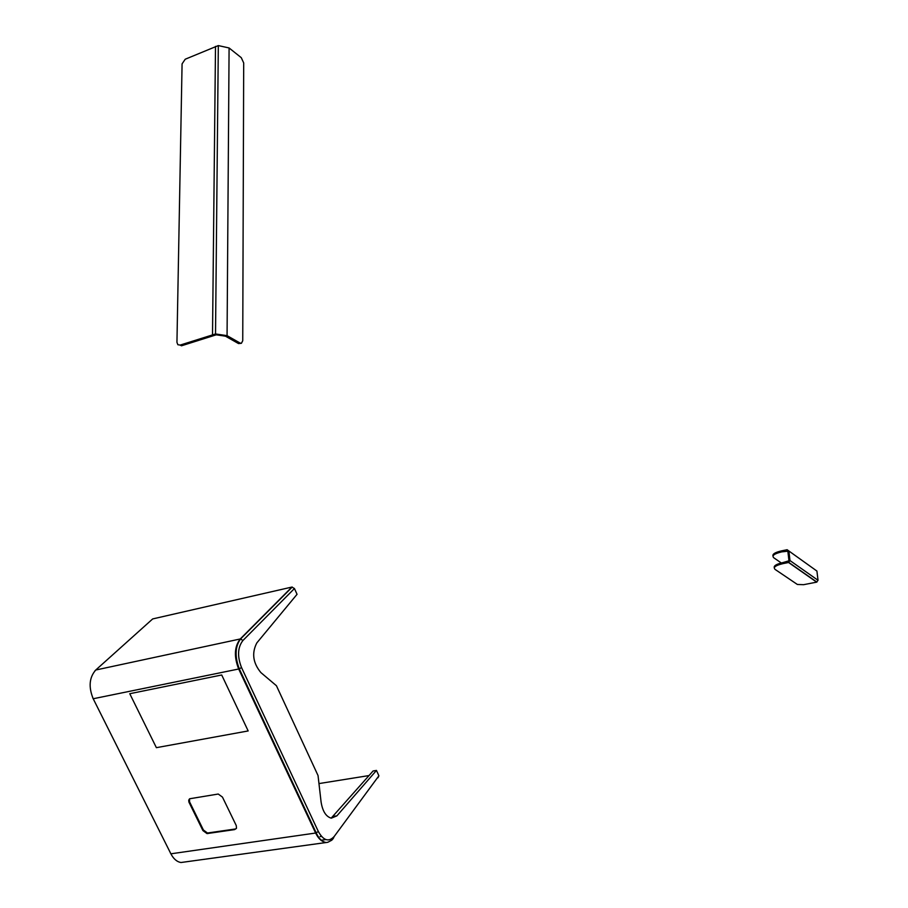 <?xml version="1.0" encoding="UTF-8"?>
<svg xmlns="http://www.w3.org/2000/svg" width="908" height="908" viewBox="0 0 908 908"><rect width="100%" height="100%" fill="white"/><g stroke="black" fill="none" stroke-linecap="round" stroke-linejoin="round"><path stroke-width="1.36" d="M783.014 563.618C775.602 565.389 772.958 567.307 775.08 569.407L797.372 584.468L803.614 584.684L816.667 582.141L788.564 562.495L783.014 563.618L782.9 562.597C776.499 564.061 773.627 565.763 774.286 567.716M772.98 556.059C772.333 554.073 775.194 552.336 781.561 550.861L781.686 551.882L787.849 551.19L788.961 560.781L782.9 562.597M781.289 562.96L773.775 557.773C771.652 555.639 774.286 553.664 781.686 551.882M781.561 550.861L787.1 549.715L788.87 550.986L789.983 560.565L788.564 562.495M788.87 550.986L816.916 571.053L818.029 580.291L816.667 582.141M180.159 345.085L177.855 344.722L176.947 342.339L182.077 63.866L185.221 59.224L218.317 45.582L229.088 47.965L241.267 57.669L243.696 62.947L242.742 340.727L241.414 343.292L240.109 343.054L227.068 335.654L215.525 333.962L180.159 345.085L181.475 345.8L216.229 334.814L225.456 336.176L238.509 343.565L240.109 343.054M241.414 343.292L238.509 343.565M221.711 674.985L129.765 693.712L156.38 747.67L248.168 730.94L221.711 674.985L129.765 693.712L156.38 747.67L248.168 730.94L221.711 674.985M297.052 594.309L294.442 588.52L242.913 640.515C237.646 647.381 237.181 656.382 241.517 667.539L318.345 831.524C323.475 840.649 328.753 842.306 334.178 836.495L378.897 775.807L376.468 770.427L336.902 815.849L331.318 818.176C325.995 816.667 322.578 811.275 321.091 802.014L318.038 775.557L276.429 685.722L260.902 672.601C252.935 662.954 251.573 653.056 256.816 642.921L297.052 594.309M291.911 587.067L152.68 618.927L95.76 670.013L240.245 638.971L291.911 587.067L294.442 588.52M378.897 775.807L377.978 777.781M331.17 818.153L373.097 770.971L376.468 770.427M369.091 775.557L318.958 783.581M234.605 829.606L236.489 828.221L236.262 825.576L222.46 797.099L218.238 794.035L189.647 798.768L188.716 800.152L188.909 802.07L202.915 830.582L206.99 833.589L234.605 829.606L236.364 828.471M189.511 798.87L189.59 801.9L203.403 830.003L207.478 833.011L235.093 829.027M787.849 551.19L787.213 550.736M818.029 580.291L789.983 560.565M229.088 47.965L227.068 335.654M215.502 46.376L212.517 334.609M170.329 852.839L170.886 853.815L315.632 833.033L238.679 669.003L93.206 698.751L170.886 853.815C173.564 858.934 176.935 861.84 180.998 862.509L327.788 842.295L331.783 840.184L333.247 838.515L331.988 838.697M325.802 839.571L320.967 840.252M241.517 667.539L239.269 668.833C234.65 656.461 235.081 646.496 240.575 638.937L240.245 638.971C234.377 646.587 233.855 656.597 238.679 669.003L239.269 668.833L316.211 832.886C318.697 838.345 321.727 841.489 325.302 842.306C321.489 841.534 318.265 838.436 315.632 833.033L318.345 831.524M94.863 670.899L95.76 670.013C89.256 677.447 88.405 687.027 93.206 698.751L92.775 698.002M321.455 836.404L320.059 836.609M333.418 816.371L336.902 815.849M208.42 832.999L207.932 833.578M203.403 830.003L202.915 830.582M189.59 801.9L189.08 802.468M333.247 838.515L334.178 836.495M292.228 587.033L240.575 638.937L242.913 640.515M788.791 562.438L816.882 582.085M215.525 333.962L218.317 45.582M206.99 833.589L207.478 833.011"/></g></svg>
